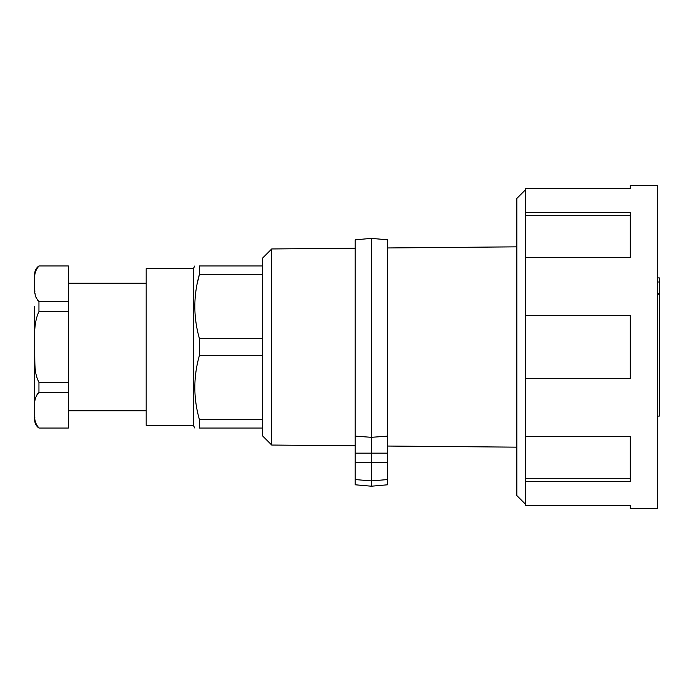 <?xml version="1.0" encoding="UTF-8"?>
<svg xmlns="http://www.w3.org/2000/svg" width="694" height="694" viewBox="0 0 694 694"><rect width="100%" height="100%" fill="white"/><g stroke="black" fill="none" stroke-linecap="round" stroke-linejoin="round"><path stroke-width="1.04" d="M657.322 281.998L659.3 281.998L659.3 277.912L657.322 277.912M657.322 294.213L659.3 294.213L659.3 416.088L657.322 416.088M659.3 294.213L659.3 281.998M659.3 293.215L657.322 293.215M262.453 265.958L199.456 265.958C193.296 265.958 193.296 265.958 199.456 265.958C193.296 265.958 193.296 265.958 199.456 265.958L199.456 274.269C193.296 295.748 193.296 317.219 199.456 338.689L199.456 355.311L262.453 355.311L262.453 258.22L271.71 248.955L271.71 445.045L355.198 445.765M262.453 355.311L262.453 435.78L271.71 445.045M199.456 355.311C193.296 376.79 193.296 398.269 199.456 419.731L262.453 419.731M197.183 283.742L199.456 274.269L262.453 274.269M199.456 338.689L262.453 338.689M199.438 419.679L199.456 428.042L262.453 428.042M193.296 425.37L146.182 425.37L146.182 268.63L193.296 268.63L193.296 425.37L194.823 428.042M199.456 428.042C193.296 428.042 193.296 428.042 199.456 428.042C193.296 428.042 193.296 428.042 199.456 428.042M525.488 257.37L630.308 257.37L630.308 212.59L525.488 212.59L525.488 188.577L630.308 188.577L630.308 185.445L657.322 185.445L657.322 508.555L630.308 508.555L630.308 505.423L525.488 505.423L525.488 215.713L630.308 215.713M525.488 212.59L525.488 215.713M525.488 504.226L516.848 495.585L516.848 198.415L525.488 189.774M525.488 378.664L630.308 378.664L630.308 315.336L525.488 315.336M525.488 481.41L630.308 481.41L630.308 436.63L525.488 436.63M525.488 478.287L630.308 478.287M34.7 282.736L34.7 274.035A9.803 9.803 0 0 1 38.951 265.958L38.951 266.175C35.238 269.81 33.824 275.692 34.7 283.811C33.833 291.992 35.255 297.873 38.951 301.456L38.951 311.719C35.238 318.997 33.824 330.76 34.7 347C34.934 365.625 34.162 372.912 38.951 382.281L38.951 392.544C35.238 396.179 33.824 402.06 34.7 410.189C33.841 418.395 35.255 424.277 38.951 427.825L38.951 428.042A9.803 9.803 0 0 1 34.7 419.965L34.7 411.282M34.7 306.453L34.7 347M34.7 349.177L34.7 409.104M38.951 265.958L68.394 265.958L68.394 428.042L38.951 428.042M38.951 301.673L68.394 301.673M34.7 410.189L34.7 409.417M34.717 405.66L34.743 404.385M36.695 395.19L37.65 393.81M38.951 301.456L37.667 300.207M36.652 298.741L35.915 297.153M35.576 296.147L35.377 295.375M35.09 293.926L34.978 293.05M34.847 291.68L34.752 289.884M34.7 283.82L34.717 279.491M35.637 271.276L36.001 270.244M36.635 268.916L37.415 267.728M38.951 382.715L68.394 382.715M38.951 311.285L68.394 311.285M38.951 392.327L68.394 392.327M36.609 425.04L35.871 423.427M34.856 418.196L34.761 416.608M355.198 436.136L355.198 484.785L371.403 486.208L387.616 484.785L387.616 239.803L371.403 238.389L355.198 239.803L355.198 436.136L371.403 437.315L371.403 238.389M387.616 436.136L371.403 437.315L371.403 486.208M387.616 453.165L355.198 453.165M355.198 462.577L387.616 462.577M387.616 479.554L371.403 480.916L355.198 479.554M387.616 446.042L516.848 447.162M271.71 248.955L355.198 248.235M387.616 247.958L516.848 246.838M193.296 268.63L194.823 265.958M68.394 410.813L146.182 410.813M68.394 283.187L146.182 283.187"/></g></svg>
